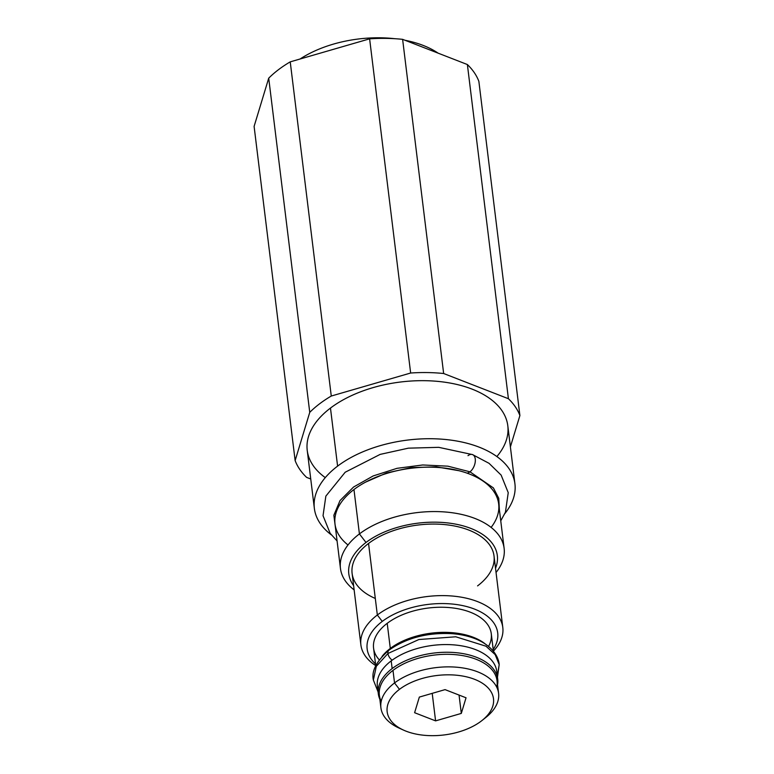 <?xml version="1.0" encoding="UTF-8"?>
<svg xmlns="http://www.w3.org/2000/svg" width="774" height="774" viewBox="0 0 774 774"><rect width="100%" height="100%" fill="white"/><g stroke="black" fill="none" stroke-linecap="round" stroke-linejoin="round"><path stroke-width="1.16" d="M380.895 707.765L379.357 695.216A59.288 33.137 -7 0 1 392.989 670.39L394.537 682.949L399.471 689.353A53.57 29.944 -7 0 1 474.549 679.301A53.57 29.944 -7 0 1 481.176 721.145A53.57 29.944 -7 0 1 406.098 731.188A53.57 29.944 -7 0 1 399.471 689.353A53.57 29.944 173 0 0 403.515 730.105A53.57 29.944 173 0 0 481.176 721.145A53.57 29.944 173 0 0 482.057 720.459A53.57 29.944 173 0 0 474.017 679.098A53.57 29.944 173 0 0 399.471 689.353L394.537 682.949L392.989 670.39A59.288 33.137 -7 0 1 456.447 654.775A59.288 33.137 -7 0 1 497.053 680.762L498.591 693.311A59.288 33.137 173 0 0 457.985 667.333A59.288 33.137 173 0 0 394.537 682.949A59.288 33.137 173 0 0 380.895 707.765A59.288 33.137 173 0 0 401.377 729.06M445.06 689.624L419.344 697.084L414.603 712.709L435.588 720.875L461.304 713.415L466.045 697.79L445.06 689.624L466.045 697.79L461.304 713.415L435.588 720.875L414.603 712.709L419.344 697.084L445.06 689.624M375.748 665.775L373.581 648.148A59.288 33.137 -7 0 1 387.213 623.322L390.299 648.428A59.288 33.137 -7 0 1 485.104 643.833A59.288 33.137 173 0 0 390.299 648.428L387.213 623.322A59.288 33.137 -7 0 1 450.671 607.706A59.288 33.137 -7 0 1 491.267 633.693L493.435 651.331M484.959 718.137A59.288 33.137 173 0 0 498.591 693.311M390.299 648.428A59.288 33.137 173 0 0 382.008 656.487A59.288 33.137 -7 0 1 390.299 648.428M382.269 621.406A65.771 36.765 -7 0 1 465.967 606.371A65.771 36.765 -7 0 1 493.212 649.492A65.771 36.765 173 0 0 465.967 606.371A65.771 36.765 173 0 0 382.269 621.406A65.771 36.765 173 0 0 375.516 663.937A65.771 36.765 -7 0 1 382.269 621.406L377.335 615.001L368.55 543.454A71.489 39.958 -7 0 1 445.06 524.627A71.489 39.958 -7 0 1 494.015 555.955L502.8 627.501A71.489 39.958 173 0 0 453.845 596.174A71.489 39.958 173 0 0 377.335 615.001A71.489 39.958 173 0 0 360.887 644.926A71.489 39.958 173 0 0 375.719 665.601A71.489 39.958 -7 0 1 377.335 615.001L382.269 621.406M488.568 646.406A59.288 33.137 173 0 0 460.927 609.361A59.288 33.137 173 0 0 387.213 623.322A59.288 33.137 173 0 0 379.27 659.825M360.887 644.926L352.112 573.379A71.489 39.958 -7 0 1 368.55 543.454L377.335 615.001A71.489 39.958 -7 0 1 472.643 599.889A71.489 39.958 -7 0 1 493.415 651.147A71.489 39.958 173 0 0 502.8 627.501M366.005 542.468A74.826 41.825 -7 0 1 456.399 524.279A74.826 41.825 -7 0 1 495.524 568.213A74.826 41.825 173 0 0 456.399 524.279A74.826 41.825 173 0 0 366.005 542.468A74.826 41.825 173 0 0 353.612 585.637A74.826 41.825 -7 0 1 366.005 542.468L359.417 533.925L353.97 489.526A82.45 46.082 -7 0 1 469.518 474.056A82.45 46.082 -7 0 1 498.679 503.942L504.126 548.35A82.45 46.082 173 0 0 447.662 512.214A82.45 46.082 173 0 0 359.417 533.925A82.45 46.082 173 0 0 340.454 568.445A82.45 46.082 173 0 0 354.134 589.894A82.45 46.082 -7 0 1 359.417 533.925L366.005 542.468M477.577 585.889A71.489 39.958 173 0 0 468.734 530.045A71.489 39.958 173 0 0 368.55 543.454A71.489 39.958 173 0 0 375.303 598.447M340.454 568.445L335.007 524.037A82.45 46.082 -7 0 1 353.97 489.526L359.417 533.925A82.45 46.082 -7 0 1 466.916 515.774A82.45 46.082 -7 0 1 496.047 572.47A82.45 46.082 173 0 0 504.126 548.35M325.283 477.616A101.036 56.473 -7 0 1 330.469 408.072L337.599 466.122A101.036 56.473 173 0 0 314.36 508.421A101.036 56.473 173 0 0 331.349 534.882A101.036 56.473 -7 0 1 337.599 466.122A101.036 56.473 -7 0 1 469.499 443.928A101.036 56.473 -7 0 1 504.841 513.578A101.036 56.473 173 0 0 514.923 483.798A101.036 56.473 173 0 0 445.737 439.516A101.036 56.473 173 0 0 337.599 466.122L330.469 408.072A101.036 56.473 -7 0 1 438.606 381.466A101.036 56.473 -7 0 1 507.802 425.748L514.923 483.798M369.614 38.835A115.336 64.465 -7 0 1 402.615 39.339L467.38 64.542A115.336 64.465 -7 0 1 478.864 81.347L519.896 415.532L510.395 446.898L519.896 415.532A115.336 64.465 173 0 0 508.412 398.716L467.38 64.542L402.615 39.339L443.647 373.513L508.412 398.716L443.647 373.513A115.336 64.465 173 0 0 410.646 373.02L369.614 38.835L290.231 61.862L369.614 38.835A115.336 64.465 -7 0 1 402.615 39.339L443.647 373.513A115.336 64.465 173 0 0 410.646 373.02L331.272 396.036L410.646 373.02L369.614 38.835M254.104 126.394L268.713 78.174A115.336 64.465 -7 0 1 290.231 61.862L331.272 396.036A115.336 64.465 173 0 0 309.745 412.358L268.713 78.174L254.104 126.394L295.136 460.578L309.745 412.358L295.136 460.578A115.336 64.465 173 0 0 306.62 477.394L310.751 479L306.62 477.394A115.336 64.465 173 0 1 295.136 460.578L254.104 126.394M300.08 58.998A91.506 51.152 -7 0 1 394.808 38.7A91.506 51.152 -7 0 0 300.08 58.998M404.976 40.258A91.506 51.152 -7 0 1 438.113 53.145A91.506 51.152 -7 0 0 404.976 40.258M491.113 527.404A82.45 46.082 173 0 0 469.518 474.056A82.45 46.082 173 0 0 353.97 489.526A82.45 46.082 173 0 0 348.019 544.983M314.36 508.421L307.23 450.371A101.036 56.473 -7 0 1 330.469 408.072A101.036 56.473 -7 0 1 463.152 386.1A101.036 56.473 -7 0 1 496.869 456.544M268.713 78.174A115.336 64.465 -7 0 1 290.231 61.862L331.272 396.036A115.336 64.465 173 0 0 309.745 412.358L268.713 78.174M467.38 64.542A115.336 64.465 -7 0 1 478.864 81.347L519.896 415.532A115.336 64.465 173 0 0 508.412 398.716L467.38 64.542M381.214 701.36A59.288 33.137 -7 0 1 392.989 670.39A59.288 33.137 -7 0 1 461.739 655.462A59.288 33.137 -7 0 1 496.734 687.167M403.515 730.105L399.007 728.053A59.288 33.137 -7 0 1 394.537 682.949A59.288 33.137 -7 0 1 477.036 671.6A59.288 33.137 -7 0 1 485.937 717.372L482.057 720.459M432.211 693.349L435.588 720.875L432.211 693.349M459.05 695.071L461.304 713.415L459.05 695.071M500.749 520.844L505.422 512.253L508.237 492.67L501.136 475.101L489.033 463.316L472.546 454.599A9.82 5.641 111.3 0 1 475.188 462.291A9.82 5.641 111.3 0 1 469.982 471.821L447.865 466.171L422.73 464.971L397.014 468.328L373.194 475.933L353.554 487.039L340.009 500.584L333.855 515.252L335.693 529.629L333.855 515.252L340.009 500.584L353.554 487.039L373.194 475.933L397.014 468.328L422.73 464.971L447.865 466.171L469.982 471.821A9.82 5.641 111.3 0 1 466.954 473.108A9.82 5.641 -68.7 0 0 469.982 471.821A9.82 5.641 -68.7 0 0 475.188 462.291A9.82 5.641 -68.7 0 0 472.546 454.599A9.82 5.641 -68.7 0 0 467.999 455.663M499.365 509.534L498.756 498.321L493.406 487.91L469.982 471.821L493.406 487.91L498.756 498.321L499.365 509.534M497.334 676.07L499.191 664.576C498.553 656.584 492.39 646.396 477.287 639.585C469.634 636.267 460.965 634.283 451.271 633.635C426.948 632.532 406.195 638.037 388.993 650.15A6.676 3.986 52.8 0 0 387.938 653.488L376.309 666.327L373.368 680.027L376.309 666.327L387.938 653.488A6.676 3.986 52.8 0 0 392.195 660.145A6.676 3.986 -127.2 0 1 387.938 653.488A6.676 3.986 -127.2 0 1 388.993 650.15C376.541 661.054 371.336 671.019 373.368 680.027L378.089 691.908M499.191 664.576L495.176 654.62L486.004 646.213L455.78 636.789L418.879 639.527L387.938 653.488L418.879 639.527L455.78 636.789L486.004 646.213L495.176 654.62L499.191 664.576L497.479 677.24M496.84 675.296A60.149 33.621 173 0 0 458.827 645.419A60.149 33.621 173 0 0 391.199 660.88A60.149 33.621 -7 0 1 455.576 645.042A60.149 33.621 -7 0 1 496.763 671.397L497.711 679.088A60.149 33.621 173 0 1 497.547 684.806A60.149 33.621 173 0 0 461.256 653.324A60.149 33.621 173 0 0 392.147 668.572A60.149 33.621 173 0 0 379.86 699.261A60.149 33.621 173 0 1 378.312 693.746L377.373 686.064A60.149 33.621 -7 0 1 391.199 660.88L392.147 668.572A60.149 33.621 173 0 0 378.312 693.746M497.711 679.088A60.149 33.621 173 0 0 456.515 652.724A60.149 33.621 173 0 0 392.147 668.572L391.199 660.88A60.149 33.621 173 0 0 378.244 689.857M472.546 454.599L438.723 447.333L408.353 448.165L380.14 454.396L345.185 472.237L325.854 496.124L323.039 515.707L330.13 533.276L337.077 540.949M365.522 482.163L386.603 472.943L411.149 467.602L436.246 466.848L458.934 470.698"/></g></svg>
